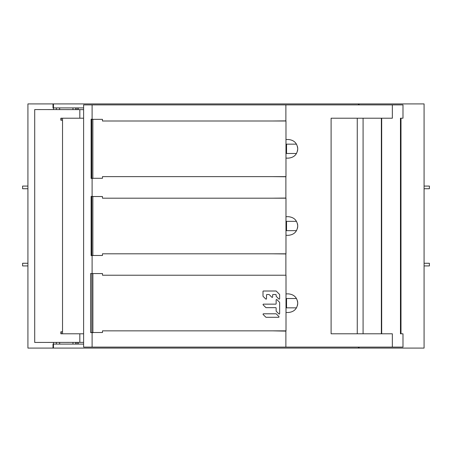 <?xml version="1.0" encoding="UTF-8"?>
<svg xmlns="http://www.w3.org/2000/svg" width="452" height="452" viewBox="0 0 452 452"><rect width="100%" height="100%" fill="white"/><g stroke="black" fill="none" stroke-linecap="round" stroke-linejoin="round"><path stroke-width="0.68" d="M285.975 230.656L296.478 230.656A9.317 9.317 0 0 0 296.489 230.639M296.495 221.378A9.317 9.317 0 0 0 296.478 221.344L285.975 221.344M285.975 153.477L296.478 153.477A9.317 9.317 0 0 0 296.489 153.46M296.495 144.194A9.317 9.317 0 0 0 296.478 144.16L285.975 144.16M424.078 252.617L424.078 199.383M358.425 104.904L358.425 103.909L424.078 103.909L424.078 348.091L358.425 348.091L358.425 347.096M424.078 122.204L424.078 175.432M424.078 276.567L424.078 329.796M296.495 298.557A9.317 9.317 0 0 0 296.478 298.523L286.003 298.523M286.003 307.84L296.478 307.84A9.317 9.317 0 0 0 296.489 307.818M424.078 265.923L429.4 265.923L429.4 263.262L424.078 263.262M424.078 186.077L429.4 186.077L429.4 188.738L424.078 188.738M91.112 119.345L102.468 119.345L102.468 121.006L285.975 121.006L285.975 176.63L102.468 176.63L102.468 178.291L91.112 178.291M83.614 118.209L60.856 118.209L60.856 120.209L62.523 120.209L62.523 118.209M83.614 109.627L34.708 109.565L34.708 342.435L83.614 342.373M62.523 331.791L60.856 331.791L60.856 333.791L62.523 333.791L62.523 120.209M83.614 333.791L62.523 333.791M27.922 175.432L27.922 122.204M53.472 109.565L53.472 103.909L27.922 103.909L27.922 348.091L53.472 348.091L53.472 342.435M27.922 329.796L27.922 276.567M27.922 252.617L27.922 199.383M27.922 186.077L22.6 186.077L22.6 188.738L27.922 188.738M27.922 265.923L22.6 265.923L22.6 263.262L27.922 263.262M286.003 293.868L288.41 293.868C294.105 294.461 297.207 297.569 297.727 303.179A9.317 9.317 0 0 1 297.416 305.569M297.422 300.812A9.317 9.317 0 0 1 297.727 303.179C297.213 308.806 294.105 311.908 288.41 312.496L286.003 312.496M286.545 307.84L286.545 298.523M285.975 139.504L288.41 139.504C294.105 140.097 297.207 143.205 297.727 148.821C297.213 154.443 294.105 157.55 288.41 158.132L285.975 158.132M285.884 198.191L285.884 176.63M285.975 216.683L288.41 216.683C294.105 217.282 297.207 220.384 297.727 226C297.213 231.622 294.105 234.729 288.41 235.317L285.975 235.317M285.884 275.228L285.884 253.809M92.106 273.573L92.106 255.606L91.112 255.606L91.112 196.394L92.106 196.394L92.106 178.427L91.112 178.427L91.112 119.209L92.106 119.209L92.106 104.904L83.614 104.904L83.614 347.096L285.884 347.096L285.884 330.853M285.884 347.096L402.986 347.096L402.986 333.791L400.455 333.791L400.455 118.209L402.986 118.209L402.986 104.904L285.884 104.904L285.884 120.876L272.573 121.006M392.342 347.096L392.342 333.791L331.107 333.791L331.107 118.209L392.342 118.209L392.342 104.904M297.422 146.448A9.317 9.317 0 0 1 297.416 151.205M286.545 153.477L286.545 144.16M91.112 332.519L92.106 332.791L92.106 347.096M285.884 176.766L272.573 176.63M285.884 198.055L272.573 198.191M285.884 253.945L272.573 253.809M285.884 331.124L272.573 330.853M92.106 332.791L93.637 332.519M92.106 255.606L93.637 255.476M93.637 196.524L92.106 196.394M92.106 178.427L93.637 178.291M93.637 119.345L92.106 119.209M92.106 104.904L285.884 104.904M297.422 223.633A9.317 9.317 0 0 1 297.416 228.39M286.545 230.656L286.545 221.344M400.455 333.791L400.992 333.791L400.992 118.209L400.455 118.209M381.691 333.791L381.691 118.209M357.261 333.791L357.261 118.209M381.364 333.791L381.364 118.209M286.003 305.563A4.921 4.921 0 0 0 286.545 303.998M286.545 302.365A4.921 4.921 0 0 0 286.003 300.8M359.074 104.904L359.074 103.909L53.008 103.909L53.008 107.898L83.614 107.898M83.614 344.102L53.008 344.102L53.008 348.091L359.074 348.091L359.074 347.096M56.336 344.102L56.336 342.373M56.336 109.627L56.336 107.898M78.292 107.898L78.292 109.627M75.631 109.627L75.631 107.898M78.292 342.373L78.292 344.102M75.631 344.102L75.631 342.373M285.975 151.25A4.921 4.921 0 0 0 286.545 149.635M286.545 148.002A4.921 4.921 0 0 0 285.975 146.386M285.975 228.429A4.921 4.921 0 0 0 286.545 226.819M286.545 225.181A4.921 4.921 0 0 0 285.975 223.57M91.112 196.524L102.468 196.524L102.468 198.191L285.975 198.191L285.975 253.809L102.468 253.809L102.468 255.476L91.112 255.476M275.963 313.79L263.488 313.79A0.441 0.441 0 0 0 263.177 314.536L265.804 317.163A0.441 0.441 0 0 0 266.115 317.293L278.59 317.293A0.441 0.441 0 0 0 278.901 316.547L276.274 313.914A0.441 0.441 0 0 0 275.963 313.79A0.441 0.441 0 0 1 276.274 313.914M263.177 304.897A0.441 0.441 0 0 1 263.488 304.151A0.441 0.441 0 0 0 263.177 304.897L265.804 307.524A0.441 0.441 0 0 0 266.115 307.654L275.703 307.654L266.115 307.654A0.441 0.441 0 0 1 265.804 307.524M276.144 299.953L276.144 303.71L276.144 299.953A0.441 0.441 0 0 1 276.89 299.642A0.441 0.441 0 0 0 276.144 299.953M275.703 307.654A0.441 0.441 0 0 1 276.144 308.094L276.144 310.976A0.441 0.441 0 0 0 276.274 311.287L278.901 313.914A0.441 0.441 0 0 0 279.647 313.609L279.647 302.58A0.441 0.441 0 0 0 279.517 302.269L276.89 299.642M268.951 294.512A0.441 0.441 0 0 1 269.262 294.642L271.889 297.269A0.441 0.441 0 0 0 272.641 296.958L272.641 294.953A0.441 0.441 0 0 1 273.076 294.512L275.703 294.512A0.441 0.441 0 0 1 276.144 294.953L276.144 296.083A0.441 0.441 0 0 0 276.274 296.393L278.901 299.021A0.441 0.441 0 0 0 279.647 298.71L279.647 294.693A0.441 0.441 0 0 0 279.517 294.382L276.274 291.139A0.441 0.441 0 0 0 275.963 291.009L263.437 291.009A0.441 0.441 0 0 0 263.002 291.444L263.002 296.083A0.441 0.441 0 0 0 263.126 296.393L265.759 299.021A0.441 0.441 0 0 0 266.505 298.71L266.505 294.953A0.441 0.441 0 0 1 266.946 294.512L268.951 294.512L266.946 294.512M102.497 273.567L90.581 273.567L90.581 332.519L102.497 332.519L102.497 330.853L286.003 330.853L286.003 275.228L102.497 275.228L102.497 273.567M278.59 317.293A0.441 0.441 0 0 0 278.901 316.547M263.488 313.79A0.441 0.441 0 0 0 263.177 314.536M265.804 317.163A0.441 0.441 0 0 0 266.115 317.293M276.144 310.976A0.441 0.441 0 0 0 276.274 311.287M279.647 302.58A0.441 0.441 0 0 0 279.517 302.269M276.144 303.71A0.441 0.441 0 0 1 275.703 304.151L263.488 304.151M271.889 297.269A0.441 0.441 0 0 0 272.641 296.958L272.641 294.953M275.703 294.512L273.076 294.512M278.901 299.021A0.441 0.441 0 0 0 279.647 298.71M279.647 294.693A0.441 0.441 0 0 0 279.517 294.382M276.274 291.139A0.441 0.441 0 0 0 275.963 291.009M263.002 296.083A0.441 0.441 0 0 0 263.126 296.393M265.759 299.021A0.441 0.441 0 0 0 266.505 298.71L266.505 294.953M91.796 119.345L91.796 178.291M92.852 119.345L92.852 178.291M79.823 118.209L79.823 109.627M79.823 342.373L79.823 333.791M61.212 118.209L61.212 120.209M61.212 331.791L61.212 333.791M363.086 118.209L363.086 333.791M381.426 333.791L381.426 118.209M77.01 107.898L77.01 109.627M75.682 109.627L75.682 107.898M77.01 342.373L77.01 344.102M75.682 344.102L75.682 342.373M91.796 196.524L91.796 255.476M92.852 196.524L92.852 255.476M91.818 332.519L91.818 273.567M92.88 273.567L92.88 332.519M59.658 344.102L59.658 342.373M72.97 344.102L72.97 342.373M59.658 109.627L59.658 107.898M72.97 109.627L72.97 107.898"/></g></svg>
